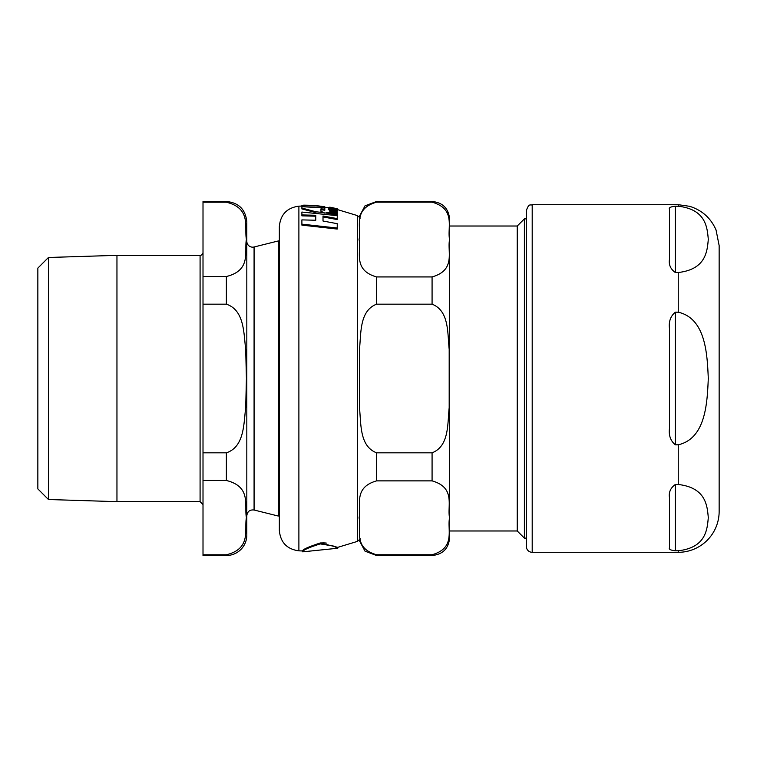 <?xml version="1.0" encoding="UTF-8"?>
<svg xmlns="http://www.w3.org/2000/svg" width="757" height="757" viewBox="0 0 757 757"><rect width="100%" height="100%" fill="white"/><g stroke="black" fill="none" stroke-linecap="round" stroke-linejoin="round"><path stroke-width="1.14" d="M675.339 272.52L675.339 206.216C670.541 206.718 668.592 207.768 669.491 209.377C668.592 207.768 670.541 206.718 675.339 206.216L678.253 206.216C706.092 209.405 707.218 227.668 708.297 239.363C707.218 251.059 706.092 269.331 678.253 272.52L675.339 272.52C670.541 269.095 668.592 264.666 669.491 259.235L669.491 209.377M675.339 312.196L678.253 312.196C706.092 318.574 707.218 355.109 708.297 378.5C707.218 401.891 706.092 438.426 678.253 444.804L675.339 444.804C670.541 440.877 668.592 435.389 669.491 428.348L669.491 328.652C668.592 321.611 670.541 316.123 675.339 312.196L675.339 444.804M675.339 484.48L678.253 484.48C706.092 487.669 707.218 505.941 708.297 517.637C707.218 529.332 706.092 547.595 678.253 550.784L675.339 550.784C670.541 550.282 668.592 549.232 669.491 547.623L669.491 497.765C668.592 492.334 670.541 487.905 675.339 484.48L675.339 550.784C670.541 550.282 668.592 549.232 669.491 547.623M678.253 550.784L678.253 552.307A40.897 40.897 0 0 0 719.15 511.41L719.15 245.59L719.15 511.41M526.361 210.541L526.361 546.459A5.838 5.838 0 0 0 532.199 552.307L532.199 204.693C530.477 205.819 529.143 202.554 526.361 210.541M301.892 206.689L301.892 208.043L315.962 211.79L324.119 212.641L320.949 211.373L320.949 208.847L324.81 209.32L324.81 207.957L301.892 206.689L324.81 207.475L324.81 206.746L311.411 205.27M336.6 208.733L329.711 207.721L333.553 208.941L337.442 209.216L336.6 208.733M324.204 542.873L320.239 542.977L337.745 547.349L337.745 548.219L333.506 546.071L320.239 543.895C308.506 547.614 302.677 550.263 302.743 551.834L337.764 548.238M326.381 543.091L324.781 542.911M302.743 551.834L302.743 550.964C302.232 549.648 308.061 546.98 320.239 542.977M323.012 216.947L323.012 221.016L323.012 216.01L337.234 218.593L337.234 219.549L323.012 216.947M315.754 216.199L301.892 215.849L301.892 214.922L315.754 215.272L315.754 220.249L315.754 216.199M337.234 228.046L337.234 229.059L301.892 225.132L301.892 224.148L337.234 228.046L337.234 223.684L323.012 221.016M314.988 212.348L301.892 208.932L301.892 208.043M324.81 209.32L324.81 210.219L320.949 209.746L320.949 211.373M329.872 208.79L329.711 207.721L324.81 207.314M337.442 209.717L337.442 209.216M337.329 211.809L333.061 210.484L329.711 210.616L330.809 211.563L329.872 211.392L329.872 211.941L337.329 213.436L337.329 212.887L330.951 210.985L337.329 211.809L337.329 212.726L330.951 211.894M329.872 211.856L329.711 210.616M330.052 210.295L328.33 209.594L328.33 208.695L331.055 210.2M331.055 209.831L337.461 210.266L336.865 211.411M315.016 205.469L324.81 206.746M301.892 205.488L315.281 205.79L301.892 205.488L301.892 206.216M324.81 207.475L324.81 207.957M330.563 207.333L331.566 207.541L329.872 207.626M331.301 207.446L329.73 207.172L329.711 208.061M331.859 207.55L331.121 207.418L331.859 207.55M329.872 207.304L337.329 209.055M337.329 208.771L331.121 207.418M326.002 212.878L337.329 215.026L337.329 214.335L326.002 212.206L326.002 213.54M337.329 215.026L337.329 215.953M337.461 210.266L331.197 209.187L331.197 208.695L328.33 208.695M335.606 209.49L335.606 210.02M336.865 210.512L336.865 211.279M337.329 213.436L337.329 214.335M329.872 211.941L329.872 212.821M335.162 208.43L335.162 208.951M329.711 208.336L329.711 208.923M324.119 212.641L324.119 213.275M315.962 211.79L315.962 212.424M315.754 220.249L301.892 219.89L301.892 224.148M337.234 218.593L337.234 215.66L301.892 212.055L301.892 214.922M298.892 550.841L298.892 206.159C286.95 207.778 280.44 214.581 279.342 226.589L279.342 530.411C280.44 542.419 286.95 549.222 298.892 550.841L302.743 550.964M449.601 530.979L517.239 530.979L517.239 226.021L449.601 226.021L449.601 537.99L449.601 219.01C448.56 208.364 442.722 202.526 432.077 201.485L432.077 202.166C456.244 209.036 447.075 227.535 449.573 239.543C447.075 251.561 456.244 270.06 432.077 276.93L376.579 276.93L376.579 304.182C359.32 310.853 361.203 333.307 359.461 349.318L359.461 407.682C361.203 423.693 359.32 446.147 376.579 452.818L376.579 480.875C352.705 487.659 361.572 505.941 359.102 517.816C361.572 529.692 352.705 547.964 376.579 554.749L376.579 555.515L365.025 551.172L359.197 540.29M359.197 216.71L365.025 205.828L376.579 201.485L376.579 202.166C352.402 209.036 361.581 227.535 359.073 239.543C361.581 251.561 352.402 270.06 376.579 276.93M376.579 452.818L432.077 452.818C449.336 446.147 447.453 423.693 449.185 407.682L449.185 349.318C447.453 333.307 449.336 310.853 432.077 304.182L376.579 304.182M376.579 554.749L432.077 554.749C455.941 547.964 447.084 529.692 449.544 517.816C447.084 505.941 455.941 487.659 432.077 480.875L376.579 480.875M517.239 226.021L524.383 218.877L524.383 538.123L526.361 538.123M376.579 202.166L432.077 202.166M116.957 255.346L48.467 257.484L48.467 499.516L116.957 501.654L116.957 255.346L200.085 255.346A2.924 2.924 0 0 0 203.008 252.431M203.008 554.796L203.008 480.477L226.371 480.477C251.703 486.742 244.066 505.581 246.413 517.637C244.066 529.682 251.703 548.532 226.371 554.796L203.008 554.796L203.008 555.515L226.371 555.515A20.448 20.448 0 0 0 246.82 535.067L246.82 221.933C245.609 209.509 238.796 202.696 226.371 201.485L226.371 202.204C251.703 208.468 244.066 227.318 246.413 239.363C244.066 251.419 251.703 270.258 226.371 276.523L203.008 276.523L203.008 304.182L226.371 304.182C244.435 310.143 243.697 333.203 245.703 349.535L246.413 378.5L245.703 407.465C243.697 423.797 244.435 446.857 226.371 452.818L203.008 452.818L203.008 480.477M203.008 452.818L203.008 304.182M203.008 276.523L203.008 202.204L226.371 202.204M226.371 201.485L203.008 201.485L203.008 202.204M48.467 499.516L37.85 488.899L37.85 268.101L48.467 257.484M246.82 308.392L246.82 515.678C247.416 511.458 249.838 509.565 254.078 510.01L254.078 246.99L278.264 240.963L278.264 516.037L279.342 515.763M246.82 241.322A5.838 5.838 0 0 0 254.078 246.99M279.342 241.237A1.164 1.164 0 0 0 278.264 240.963M678.253 206.216L678.253 204.693L689.665 206.32C702.032 210.2 710.823 218.073 716.037 229.939L719.15 245.59M678.253 312.196L678.253 272.52M678.253 484.48L678.253 444.804M337.442 209.585L357.38 215.594L357.38 541.406L337.745 547.349M334.509 210.162L334.509 210.777M333.071 210.91L333.071 211.818M333.553 208.941L333.553 209.623M432.077 452.818L432.077 480.875M432.077 554.749L432.077 555.515C442.722 554.474 448.56 548.636 449.601 537.99M432.077 276.93L432.077 304.182M200.085 255.346L200.085 501.654L203.008 504.569M226.371 276.523L226.371 304.182M226.371 452.818L226.371 480.477M226.371 554.796L226.371 555.515M678.253 204.693L532.199 204.693M678.253 552.307L532.199 552.307M298.892 206.159L301.892 206.055M313.218 205.346L303.689 205.147M357.38 215.594L360.323 218.073M357.38 541.406L360.389 538.804M376.579 555.515L432.077 555.515M517.239 530.979L524.383 538.123M376.579 201.485L432.077 201.485M524.383 218.877L526.361 218.877M116.957 501.654L200.085 501.654M254.078 510.01L278.264 516.037"/></g></svg>
